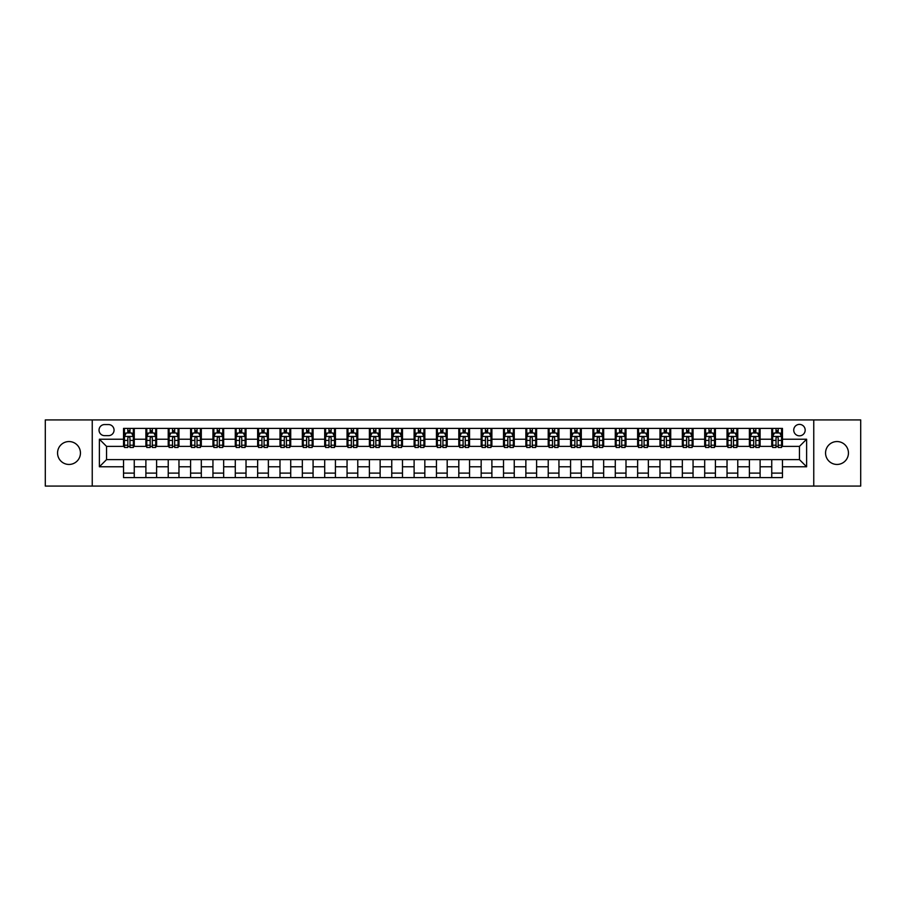 <?xml version="1.0" encoding="UTF-8"?>
<svg xmlns="http://www.w3.org/2000/svg" width="906" height="906" viewBox="0 0 906 906"><rect width="100%" height="100%" fill="white"/><g stroke="black" fill="none" stroke-linecap="round" stroke-linejoin="round"><path stroke-width="1.36" d="M837.008 441.55A11.45 11.45 0 0 0 825.559 453A11.45 11.45 0 0 0 837.008 464.45A11.45 11.45 0 0 0 848.446 453A11.45 11.45 0 0 0 837.008 441.55M68.992 441.55A11.45 11.45 0 0 0 57.554 453A11.45 11.45 0 0 0 68.992 464.45A11.45 11.45 0 0 0 80.441 453A11.45 11.45 0 0 0 68.992 441.55M799.454 424.393A5.719 5.719 0 0 0 793.735 430.112A5.719 5.719 0 0 0 799.454 435.831A5.719 5.719 0 0 0 805.174 430.112A5.719 5.719 0 0 0 799.454 424.393M813.758 486.08L860.7 486.08L860.7 419.92L813.758 419.92L813.758 486.08L92.242 486.08L92.242 419.92L45.3 419.92L45.3 486.08L92.242 486.08M104.575 435.65L108.516 435.65A5.538 5.538 0 0 0 114.054 430.112A5.538 5.538 0 0 0 108.516 424.563L104.575 424.563A5.538 5.538 0 0 0 99.037 430.112A5.538 5.538 0 0 0 104.575 435.65M813.758 419.92L92.242 419.92M123.533 466.771L99.388 466.771L99.388 439.229L123.533 439.229L123.533 446.386L106.546 446.386L106.546 459.614L123.533 459.614L123.533 477.587L782.467 477.587L782.467 459.614L799.454 459.614L799.454 446.386L782.467 446.386L782.467 439.229L806.612 439.229L806.612 466.771L782.467 466.771M782.467 439.229L782.467 428.413L123.533 428.413L123.533 439.229M771.742 428.413L771.742 446.386L772.637 446.386M776.034 446.386L778.175 446.386M781.572 446.386L782.467 446.386M771.742 446.386L759.217 446.386M749.387 428.413L749.387 446.386L750.281 446.386M753.679 446.386L755.819 446.386M749.387 446.386L736.872 446.386M727.031 428.413L727.031 446.386L727.926 446.386M731.323 446.386L733.475 446.386M727.031 446.386L714.517 446.386M704.687 428.413L704.687 446.386L705.581 446.386M708.979 446.386L711.119 446.386M704.687 446.386L692.161 446.386M682.331 428.413L682.331 446.386L683.226 446.386M686.623 446.386L688.764 446.386M682.331 446.386L669.817 446.386M659.976 428.413L659.976 446.386L660.87 446.386M664.268 446.386L666.42 446.386M659.976 446.386L647.462 446.386M637.631 428.413L637.631 446.386L638.526 446.386M641.924 446.386L644.064 446.386M637.631 446.386L625.106 446.386M615.276 428.413L615.276 446.386L616.171 446.386M619.568 446.386L621.709 446.386M615.276 446.386L602.762 446.386M592.92 428.413L592.92 446.386L593.815 446.386M597.213 446.386L599.364 446.386M592.92 446.386L580.406 446.386M570.576 428.413L570.576 446.386L571.471 446.386M574.868 446.386L577.009 446.386M570.576 446.386L558.051 446.386M548.221 428.413L548.221 446.386L549.115 446.386M552.513 446.386L554.653 446.386M548.221 446.386L535.706 446.386M525.865 428.413L525.865 446.386L526.76 446.386M530.157 446.386L532.309 446.386M525.865 446.386L513.351 446.386M503.521 428.413L503.521 446.386L504.404 446.386M507.802 446.386L509.953 446.386M503.521 446.386L490.995 446.386M481.165 428.413L481.165 446.386L482.06 446.386M485.457 446.386L487.598 446.386M481.165 446.386L468.651 446.386M458.81 428.413L458.81 446.386L459.704 446.386M463.102 446.386L465.254 446.386M458.81 446.386L446.296 446.386M436.454 428.413L436.454 446.386L437.349 446.386M440.746 446.386L442.898 446.386M436.454 446.386L423.94 446.386M414.11 428.413L414.11 446.386L415.005 446.386M418.402 446.386L420.543 446.386M414.11 446.386L401.596 446.386M391.754 428.413L391.754 446.386L392.649 446.386M396.047 446.386L398.198 446.386M391.754 446.386L379.24 446.386M369.399 428.413L369.399 446.386L370.294 446.386M373.691 446.386L375.843 446.386M369.399 446.386L356.885 446.386M347.055 428.413L347.055 446.386L347.949 446.386M351.347 446.386L353.487 446.386M347.055 446.386L334.529 446.386M324.699 428.413L324.699 446.386L325.594 446.386M328.991 446.386L331.132 446.386M324.699 446.386L312.185 446.386M302.344 428.413L302.344 446.386L303.238 446.386M306.636 446.386L308.787 446.386M302.344 446.386L289.829 446.386M279.999 428.413L279.999 446.386L280.894 446.386M284.291 446.386L286.432 446.386M279.999 446.386L267.474 446.386M257.644 428.413L257.644 446.386L258.538 446.386M261.936 446.386L264.076 446.386M257.644 446.386L245.13 446.386M235.288 428.413L235.288 446.386L236.183 446.386M239.58 446.386L241.732 446.386M235.288 446.386L222.774 446.386M212.944 428.413L212.944 446.386L213.839 446.386M217.236 446.386L219.377 446.386M212.944 446.386L200.419 446.386M190.588 428.413L190.588 446.386L191.483 446.386M194.881 446.386L197.021 446.386M190.588 446.386L178.074 446.386M168.233 428.413L168.233 446.386L169.128 446.386M172.525 446.386L174.677 446.386M168.233 446.386L155.719 446.386M145.889 428.413L145.889 446.386L146.783 446.386M150.181 446.386L152.321 446.386M145.889 446.386L133.363 446.386M123.533 446.386L124.428 446.386M127.825 446.386L129.966 446.386M123.533 459.614L134.258 459.614L134.258 477.587M782.467 459.614L134.258 459.614M134.258 428.413L134.258 446.386M123.533 432.887L124.428 432.887M127.825 432.887L129.966 432.887M133.363 432.887L134.258 432.887M123.533 473.113L134.258 473.113M145.889 459.614L145.889 477.587M156.613 428.413L156.613 446.386M145.889 432.887L146.783 432.887M150.181 432.887L152.321 432.887M155.719 432.887L156.613 432.887M156.613 459.614L156.613 477.587M145.889 473.113L156.613 473.113M168.233 459.614L168.233 477.587M178.969 459.614L178.969 477.587M168.233 473.113L178.969 473.113M178.969 428.413L178.969 446.386M168.233 432.887L169.128 432.887M172.525 432.887L174.677 432.887M178.074 432.887L178.969 432.887M190.588 459.614L190.588 477.587M201.313 459.614L201.313 477.587M190.588 473.113L201.313 473.113M201.313 428.413L201.313 446.386M190.588 432.887L191.483 432.887M194.881 432.887L197.021 432.887M200.419 432.887L201.313 432.887M212.944 459.614L212.944 477.587M223.669 459.614L223.669 477.587M212.944 473.113L223.669 473.113M223.669 428.413L223.669 446.386M212.944 432.887L213.839 432.887M217.236 432.887L219.377 432.887M222.774 432.887L223.669 432.887M235.288 459.614L235.288 477.587M246.024 459.614L246.024 477.587M235.288 473.113L246.024 473.113M246.024 428.413L246.024 446.386M235.288 432.887L236.183 432.887M239.58 432.887L241.732 432.887M245.13 432.887L246.024 432.887M257.644 459.614L257.644 477.587M268.369 459.614L268.369 477.587M257.644 473.113L268.369 473.113M268.369 428.413L268.369 446.386M257.644 432.887L258.538 432.887M261.936 432.887L264.076 432.887M267.474 432.887L268.369 432.887M279.999 459.614L279.999 477.587M290.724 459.614L290.724 477.587M279.999 473.113L290.724 473.113M290.724 428.413L290.724 446.386M279.999 432.887L280.894 432.887M284.291 432.887L286.432 432.887M289.829 432.887L290.724 432.887M302.344 459.614L302.344 477.587M313.08 459.614L313.08 477.587M302.344 473.113L313.08 473.113M313.08 428.413L313.08 446.386M302.344 432.887L303.238 432.887M306.636 432.887L308.787 432.887M312.185 432.887L313.08 432.887M324.699 459.614L324.699 477.587M335.424 459.614L335.424 477.587M324.699 473.113L335.424 473.113M335.424 428.413L335.424 446.386M324.699 432.887L325.594 432.887M328.991 432.887L331.132 432.887M334.529 432.887L335.424 432.887M347.055 459.614L347.055 477.587M357.779 459.614L357.779 477.587M347.055 473.113L357.779 473.113M357.779 428.413L357.779 446.386M347.055 432.887L347.949 432.887M351.347 432.887L353.487 432.887M356.885 432.887L357.779 432.887M369.399 459.614L369.399 477.587M380.135 459.614L380.135 477.587M369.399 473.113L380.135 473.113M380.135 428.413L380.135 446.386M369.399 432.887L370.294 432.887M373.691 432.887L375.843 432.887M379.24 432.887L380.135 432.887M391.754 459.614L391.754 477.587M402.479 459.614L402.479 477.587M391.754 473.113L402.479 473.113M402.479 428.413L402.479 446.386M391.754 432.887L392.649 432.887M396.047 432.887L398.198 432.887M401.596 432.887L402.479 432.887M414.11 459.614L414.11 477.587M424.835 459.614L424.835 477.587M414.11 473.113L424.835 473.113M424.835 428.413L424.835 446.386M414.11 432.887L415.005 432.887M418.402 432.887L420.543 432.887M423.94 432.887L424.835 432.887M436.454 459.614L436.454 477.587M447.19 459.614L447.19 477.587M436.454 473.113L447.19 473.113M447.19 428.413L447.19 446.386M436.454 432.887L437.349 432.887M440.746 432.887L442.898 432.887M446.296 432.887L447.19 432.887M458.81 459.614L458.81 477.587M469.546 459.614L469.546 477.587M458.81 473.113L469.546 473.113M469.546 428.413L469.546 446.386M458.81 432.887L459.704 432.887M463.102 432.887L465.254 432.887M468.651 432.887L469.546 432.887M481.165 459.614L481.165 477.587M491.89 459.614L491.89 477.587M481.165 473.113L491.89 473.113M491.89 428.413L491.89 446.386M481.165 432.887L482.06 432.887M485.457 432.887L487.598 432.887M490.995 432.887L491.89 432.887M503.521 459.614L503.521 477.587M514.246 459.614L514.246 477.587M503.521 473.113L514.246 473.113M514.246 428.413L514.246 446.386M503.521 432.887L504.404 432.887M507.802 432.887L509.953 432.887M513.351 432.887L514.246 432.887M525.865 459.614L525.865 477.587M536.601 459.614L536.601 477.587M525.865 473.113L536.601 473.113M536.601 428.413L536.601 446.386M525.865 432.887L526.76 432.887M530.157 432.887L532.309 432.887M535.706 432.887L536.601 432.887M548.221 459.614L548.221 477.587M558.945 459.614L558.945 477.587M548.221 473.113L558.945 473.113M558.945 428.413L558.945 446.386M548.221 432.887L549.115 432.887M552.513 432.887L554.653 432.887M558.051 432.887L558.945 432.887M570.576 459.614L570.576 477.587M581.301 459.614L581.301 477.587M570.576 473.113L581.301 473.113M581.301 428.413L581.301 446.386M570.576 432.887L571.471 432.887M574.868 432.887L577.009 432.887M580.406 432.887L581.301 432.887M592.92 459.614L592.92 477.587M603.656 459.614L603.656 477.587M592.92 473.113L603.656 473.113M603.656 428.413L603.656 446.386M592.92 432.887L593.815 432.887M597.213 432.887L599.364 432.887M602.762 432.887L603.656 432.887M615.276 459.614L615.276 477.587M626.001 459.614L626.001 477.587M615.276 473.113L626.001 473.113M626.001 428.413L626.001 446.386M615.276 432.887L616.171 432.887M619.568 432.887L621.709 432.887M625.106 432.887L626.001 432.887M637.631 459.614L637.631 477.587M648.356 459.614L648.356 477.587M637.631 473.113L648.356 473.113M648.356 428.413L648.356 446.386M637.631 432.887L638.526 432.887M641.924 432.887L644.064 432.887M647.462 432.887L648.356 432.887M659.976 459.614L659.976 477.587M670.712 459.614L670.712 477.587M659.976 473.113L670.712 473.113M670.712 428.413L670.712 446.386M659.976 432.887L660.87 432.887M664.268 432.887L666.42 432.887M669.817 432.887L670.712 432.887M682.331 459.614L682.331 477.587M693.056 459.614L693.056 477.587M682.331 473.113L693.056 473.113M693.056 428.413L693.056 446.386M682.331 432.887L683.226 432.887M686.623 432.887L688.764 432.887M692.161 432.887L693.056 432.887M704.687 459.614L704.687 477.587M715.412 459.614L715.412 477.587M704.687 473.113L715.412 473.113M715.412 428.413L715.412 446.386M704.687 432.887L705.581 432.887M708.979 432.887L711.119 432.887M714.517 432.887L715.412 432.887M727.031 459.614L727.031 477.587M737.767 459.614L737.767 477.587M727.031 473.113L737.767 473.113M737.767 428.413L737.767 446.386M727.031 432.887L727.926 432.887M731.323 432.887L733.475 432.887M736.872 432.887L737.767 432.887M749.387 459.614L749.387 477.587M760.111 459.614L760.111 477.587M749.387 473.113L760.111 473.113M760.111 428.413L760.111 446.386M749.387 432.887L750.281 432.887M753.679 432.887L755.819 432.887M759.217 432.887L760.111 432.887M771.742 459.614L771.742 477.587M771.742 473.113L782.467 473.113M771.742 432.887L772.637 432.887M776.034 432.887L778.175 432.887M781.572 432.887L782.467 432.887M106.546 446.386L99.388 439.229M106.546 459.614L99.388 466.771M806.612 439.229L799.454 446.386M806.612 466.771L799.454 459.614M129.966 430.735L127.825 430.735M133.363 445.22L129.966 445.22L129.966 447.462L133.363 447.462L133.363 436.545L131.574 432.977L126.217 432.977L124.428 436.545L124.428 447.462L127.825 447.462L127.825 445.22L124.428 445.22M124.428 436.545L124.428 428.413M133.363 436.545L133.363 428.413M127.825 432.977L127.825 428.413M129.966 428.413L129.966 432.977M129.966 445.22L129.966 437.892C129.252 436.511 128.539 436.511 127.825 437.892L127.825 445.22M152.321 430.735L150.181 430.735M155.719 445.22L152.321 445.22L152.321 447.462L155.719 447.462L155.719 436.545L153.929 432.977L148.561 432.977L146.783 436.545L146.783 447.462L150.181 447.462L150.181 445.22L146.783 445.22M146.783 436.545L146.783 428.413M155.719 436.545L155.719 428.413M150.181 432.977L150.181 428.413M152.321 428.413L152.321 432.977M152.321 445.22L152.321 437.892C151.608 436.511 150.894 436.511 150.181 437.892L150.181 445.22M174.677 430.735L172.525 430.735M178.074 445.22L174.677 445.22L174.677 447.462L178.074 447.462L178.074 436.545L176.285 432.977L170.917 432.977L169.128 436.545L169.128 447.462L172.525 447.462L172.525 445.22L169.128 445.22M169.128 436.545L169.128 428.413M178.074 436.545L178.074 428.413M172.525 432.977L172.525 428.413M174.677 428.413L174.677 432.977M174.677 445.22L174.677 437.892C173.963 436.511 173.239 436.511 172.525 437.892L172.525 445.22M197.021 430.735L194.881 430.735M200.419 445.22L197.021 445.22L197.021 447.462L200.419 447.462L200.419 436.545L198.629 432.977L193.272 432.977L191.483 436.545L191.483 447.462L194.881 447.462L194.881 445.22L191.483 445.22M191.483 436.545L191.483 428.413M200.419 436.545L200.419 428.413M194.881 432.977L194.881 428.413M197.021 428.413L197.021 432.977M197.021 445.22L197.021 437.892C196.308 436.511 195.594 436.511 194.881 437.892L194.881 445.22M219.377 430.735L217.236 430.735M222.774 445.22L219.377 445.22L219.377 447.462L222.774 447.462L222.774 436.545L220.985 432.977L215.617 432.977L213.839 436.545L213.839 447.462L217.236 447.462L217.236 445.22L213.839 445.22M213.839 436.545L213.839 428.413M222.774 436.545L222.774 428.413M217.236 432.977L217.236 428.413M219.377 428.413L219.377 432.977M219.377 445.22L219.377 437.892C218.663 436.511 217.95 436.511 217.236 437.892L217.236 445.22M241.732 430.735L239.58 430.735M245.13 445.22L241.732 445.22L241.732 447.462L245.13 447.462L245.13 436.545L243.34 432.977L237.972 432.977L236.183 436.545L236.183 447.462L239.58 447.462L239.58 445.22L236.183 445.22M236.183 436.545L236.183 428.413M245.13 436.545L245.13 428.413M239.58 432.977L239.58 428.413M241.732 428.413L241.732 432.977M241.732 445.22L241.732 437.892C241.019 436.511 240.305 436.511 239.58 437.892L239.58 445.22M264.076 430.735L261.936 430.735M267.474 445.22L264.076 445.22L264.076 447.462L267.474 447.462L267.474 436.545L265.696 432.977L260.328 432.977L258.538 436.545L258.538 447.462L261.936 447.462L261.936 445.22L258.538 445.22M258.538 436.545L258.538 428.413M267.474 436.545L267.474 428.413M261.936 432.977L261.936 428.413M264.076 428.413L264.076 432.977M264.076 445.22L264.076 437.892C263.363 436.511 262.649 436.511 261.936 437.892L261.936 445.22M286.432 430.735L284.291 430.735M289.829 445.22L286.432 445.22L286.432 447.462L289.829 447.462L289.829 436.545L288.04 432.977L282.683 432.977L280.894 436.545L280.894 447.462L284.291 447.462L284.291 445.22L280.894 445.22M280.894 436.545L280.894 428.413M289.829 436.545L289.829 428.413M284.291 432.977L284.291 428.413M286.432 428.413L286.432 432.977M286.432 445.22L286.432 437.892C285.718 436.511 285.005 436.511 284.291 437.892L284.291 445.22M308.787 430.735L306.636 430.735M312.185 445.22L308.787 445.22L308.787 447.462L312.185 447.462L312.185 436.545L310.396 432.977L305.028 432.977L303.238 436.545L303.238 447.462L306.636 447.462L306.636 445.22L303.238 445.22M303.238 436.545L303.238 428.413M312.185 436.545L312.185 428.413M306.636 432.977L306.636 428.413M308.787 428.413L308.787 432.977M308.787 445.22L308.787 437.892C308.074 436.511 307.361 436.511 306.636 437.892L306.636 445.22M331.132 430.735L328.991 430.735M334.529 445.22L331.132 445.22L331.132 447.462L334.529 447.462L334.529 436.545L332.751 432.977L327.383 432.977L325.594 436.545L325.594 447.462L328.991 447.462L328.991 445.22L325.594 445.22M325.594 436.545L325.594 428.413M334.529 436.545L334.529 428.413M328.991 432.977L328.991 428.413M331.132 428.413L331.132 432.977M331.132 445.22L331.132 437.892C330.418 436.511 329.705 436.511 328.991 437.892L328.991 445.22M353.487 430.735L351.347 430.735M356.885 445.22L353.487 445.22L353.487 447.462L356.885 447.462L356.885 436.545L355.095 432.977L349.739 432.977L347.949 436.545L347.949 447.462L351.347 447.462L351.347 445.22L347.949 445.22M347.949 436.545L347.949 428.413M356.885 436.545L356.885 428.413M351.347 432.977L351.347 428.413M353.487 428.413L353.487 432.977M353.487 445.22L353.487 437.892C352.774 436.511 352.06 436.511 351.347 437.892L351.347 445.22M375.843 430.735L373.691 430.735M379.24 445.22L375.843 445.22L375.843 447.462L379.24 447.462L379.24 436.545L377.451 432.977L372.083 432.977L370.294 436.545L370.294 447.462L373.691 447.462L373.691 445.22L370.294 445.22M370.294 436.545L370.294 428.413M379.24 436.545L379.24 428.413M373.691 432.977L373.691 428.413M375.843 428.413L375.843 432.977M375.843 445.22L375.843 437.892C375.129 436.511 374.416 436.511 373.691 437.892L373.691 445.22M398.198 430.735L396.047 430.735M401.596 445.22L398.198 445.22L398.198 447.462L401.596 447.462L401.596 436.545L399.806 432.977L394.438 432.977L392.649 436.545L392.649 447.462L396.047 447.462L396.047 445.22L392.649 445.22M392.649 436.545L392.649 428.413M401.596 436.545L401.596 428.413M396.047 432.977L396.047 428.413M398.198 428.413L398.198 432.977M398.198 445.22L398.198 437.892C397.474 436.511 396.76 436.511 396.047 437.892L396.047 445.22M420.543 430.735L418.402 430.735M423.94 445.22L420.543 445.22L420.543 447.462L423.94 447.462L423.94 436.545L422.151 432.977L416.794 432.977L415.005 436.545L415.005 447.462L418.402 447.462L418.402 445.22L415.005 445.22M415.005 436.545L415.005 428.413M423.94 436.545L423.94 428.413M418.402 432.977L418.402 428.413M420.543 428.413L420.543 432.977M420.543 445.22L420.543 437.892C419.829 436.511 419.116 436.511 418.402 437.892L418.402 445.22M442.898 430.735L440.746 430.735M446.296 445.22L442.898 445.22L442.898 447.462L446.296 447.462L446.296 436.545L444.506 432.977L439.138 432.977L437.349 436.545L437.349 447.462L440.746 447.462L440.746 445.22L437.349 445.22M437.349 436.545L437.349 428.413M446.296 436.545L446.296 428.413M440.746 432.977L440.746 428.413M442.898 428.413L442.898 432.977M442.898 445.22L442.898 437.892C442.185 436.511 441.471 436.511 440.746 437.892L440.746 445.22M465.254 430.735L463.102 430.735M468.651 445.22L465.254 445.22L465.254 447.462L468.651 447.462L468.651 436.545L466.862 432.977L461.494 432.977L459.704 436.545L459.704 447.462L463.102 447.462L463.102 445.22L459.704 445.22M459.704 436.545L459.704 428.413M468.651 436.545L468.651 428.413M463.102 432.977L463.102 428.413M465.254 428.413L465.254 432.977M465.254 445.22L465.254 437.892C464.54 436.511 463.815 436.511 463.102 437.892L463.102 445.22M487.598 430.735L485.457 430.735M490.995 445.22L487.598 445.22L487.598 447.462L490.995 447.462L490.995 436.545L489.206 432.977L483.849 432.977L482.06 436.545L482.06 447.462L485.457 447.462L485.457 445.22L482.06 445.22M482.06 436.545L482.06 428.413M490.995 436.545L490.995 428.413M485.457 432.977L485.457 428.413M487.598 428.413L487.598 432.977M487.598 445.22L487.598 437.892C486.884 436.511 486.171 436.511 485.457 437.892L485.457 445.22M509.953 430.735L507.802 430.735M513.351 445.22L509.953 445.22L509.953 447.462L513.351 447.462L513.351 436.545L511.562 432.977L506.194 432.977L504.404 436.545L504.404 447.462L507.802 447.462L507.802 445.22L504.404 445.22M504.404 436.545L504.404 428.413M513.351 436.545L513.351 428.413M507.802 432.977L507.802 428.413M509.953 428.413L509.953 432.977M509.953 445.22L509.953 437.892C509.24 436.511 508.526 436.511 507.802 437.892L507.802 445.22M532.309 430.735L530.157 430.735M535.706 445.22L532.309 445.22L532.309 447.462L535.706 447.462L535.706 436.545L533.917 432.977L528.549 432.977L526.76 436.545L526.76 447.462L530.157 447.462L530.157 445.22L526.76 445.22M526.76 436.545L526.76 428.413M535.706 436.545L535.706 428.413M530.157 432.977L530.157 428.413M532.309 428.413L532.309 432.977M532.309 445.22L532.309 437.892C531.596 436.511 530.871 436.511 530.157 437.892L530.157 445.22M554.653 430.735L552.513 430.735M558.051 445.22L554.653 445.22L554.653 447.462L558.051 447.462L558.051 436.545L556.261 432.977L550.905 432.977L549.115 436.545L549.115 447.462L552.513 447.462L552.513 445.22L549.115 445.22M549.115 436.545L549.115 428.413M558.051 436.545L558.051 428.413M552.513 432.977L552.513 428.413M554.653 428.413L554.653 432.977M554.653 445.22L554.653 437.892C553.94 436.511 553.226 436.511 552.513 437.892L552.513 445.22M577.009 430.735L574.868 430.735M580.406 445.22L577.009 445.22L577.009 447.462L580.406 447.462L580.406 436.545L578.617 432.977L573.249 432.977L571.471 436.545L571.471 447.462L574.868 447.462L574.868 445.22L571.471 445.22M571.471 436.545L571.471 428.413M580.406 436.545L580.406 428.413M574.868 432.977L574.868 428.413M577.009 428.413L577.009 432.977M577.009 445.22L577.009 437.892C576.295 436.511 575.582 436.511 574.868 437.892L574.868 445.22M599.364 430.735L597.213 430.735M602.762 445.22L599.364 445.22L599.364 447.462L602.762 447.462L602.762 436.545L600.972 432.977L595.604 432.977L593.815 436.545L593.815 447.462L597.213 447.462L597.213 445.22L593.815 445.22M593.815 436.545L593.815 428.413M602.762 436.545L602.762 428.413M597.213 432.977L597.213 428.413M599.364 428.413L599.364 432.977M599.364 445.22L599.364 437.892C598.651 436.511 597.926 436.511 597.213 437.892L597.213 445.22M621.709 430.735L619.568 430.735M625.106 445.22L621.709 445.22L621.709 447.462L625.106 447.462L625.106 436.545L623.317 432.977L617.96 432.977L616.171 436.545L616.171 447.462L619.568 447.462L619.568 445.22L616.171 445.22M616.171 436.545L616.171 428.413M625.106 436.545L625.106 428.413M619.568 432.977L619.568 428.413M621.709 428.413L621.709 432.977M621.709 445.22L621.709 437.892C620.995 436.511 620.282 436.511 619.568 437.892L619.568 445.22M644.064 430.735L641.924 430.735M647.462 445.22L644.064 445.22L644.064 447.462L647.462 447.462L647.462 436.545L645.672 432.977L640.304 432.977L638.526 436.545L638.526 447.462L641.924 447.462L641.924 445.22L638.526 445.22M638.526 436.545L638.526 428.413M647.462 436.545L647.462 428.413M641.924 432.977L641.924 428.413M644.064 428.413L644.064 432.977M644.064 445.22L644.064 437.892C643.351 436.511 642.637 436.511 641.924 437.892L641.924 445.22M666.42 430.735L664.268 430.735M669.817 445.22L666.42 445.22L666.42 447.462L669.817 447.462L669.817 436.545L668.028 432.977L662.66 432.977L660.87 436.545L660.87 447.462L664.268 447.462L664.268 445.22L660.87 445.22M660.87 436.545L660.87 428.413M669.817 436.545L669.817 428.413M664.268 432.977L664.268 428.413M666.42 428.413L666.42 432.977M666.42 445.22L666.42 437.892C665.706 436.511 664.993 436.511 664.268 437.892L664.268 445.22M688.764 430.735L686.623 430.735M692.161 445.22L688.764 445.22L688.764 447.462L692.161 447.462L692.161 436.545L690.383 432.977L685.015 432.977L683.226 436.545L683.226 447.462L686.623 447.462L686.623 445.22L683.226 445.22M683.226 436.545L683.226 428.413M692.161 436.545L692.161 428.413M686.623 432.977L686.623 428.413M688.764 428.413L688.764 432.977M688.764 445.22L688.764 437.892C688.05 436.511 687.337 436.511 686.623 437.892L686.623 445.22M711.119 430.735L708.979 430.735M714.517 445.22L711.119 445.22L711.119 447.462L714.517 447.462L714.517 436.545L712.728 432.977L707.371 432.977L705.581 436.545L705.581 447.462L708.979 447.462L708.979 445.22L705.581 445.22M705.581 436.545L705.581 428.413M714.517 436.545L714.517 428.413M708.979 432.977L708.979 428.413M711.119 428.413L711.119 432.977M711.119 445.22L711.119 437.892C710.406 436.511 709.692 436.511 708.979 437.892L708.979 445.22M733.475 430.735L731.323 430.735M736.872 445.22L733.475 445.22L733.475 447.462L736.872 447.462L736.872 436.545L735.083 432.977L729.715 432.977L727.926 436.545L727.926 447.462L731.323 447.462L731.323 445.22L727.926 445.22M727.926 436.545L727.926 428.413M736.872 436.545L736.872 428.413M731.323 432.977L731.323 428.413M733.475 428.413L733.475 432.977M733.475 445.22L733.475 437.892C732.761 436.511 732.048 436.511 731.323 437.892L731.323 445.22M755.819 430.735L753.679 430.735M759.217 445.22L755.819 445.22L755.819 447.462L759.217 447.462L759.217 436.545L757.439 432.977L752.071 432.977L750.281 436.545L750.281 447.462L753.679 447.462L753.679 445.22L750.281 445.22M750.281 436.545L750.281 428.413M759.217 436.545L759.217 428.413M753.679 432.977L753.679 428.413M755.819 428.413L755.819 432.977M755.819 445.22L755.819 437.892C755.106 436.511 754.392 436.511 753.679 437.892L753.679 445.22M778.175 430.735L776.034 430.735M781.572 445.22L778.175 445.22L778.175 447.462L781.572 447.462L781.572 436.545L779.783 432.977L774.426 432.977L772.637 436.545L772.637 447.462L776.034 447.462L776.034 445.22L772.637 445.22M772.637 436.545L772.637 428.413M781.572 436.545L781.572 428.413M776.034 432.977L776.034 428.413M778.175 428.413L778.175 432.977M778.175 445.22L778.175 437.892C777.461 436.511 776.748 436.511 776.034 437.892L776.034 445.22M145.889 466.771L134.258 466.771M145.889 439.229L134.258 439.229M168.233 439.229L156.613 439.229M168.233 466.771L156.613 466.771M190.588 439.229L178.969 439.229M190.588 466.771L178.969 466.771M212.944 439.229L201.313 439.229M212.944 466.771L201.313 466.771M235.288 439.229L223.669 439.229M235.288 466.771L223.669 466.771M257.644 439.229L246.024 439.229M257.644 466.771L246.024 466.771M279.999 439.229L268.369 439.229M279.999 466.771L268.369 466.771M302.344 439.229L290.724 439.229M302.344 466.771L290.724 466.771M324.699 439.229L313.08 439.229M324.699 466.771L313.08 466.771M347.055 439.229L335.424 439.229M347.055 466.771L335.424 466.771M369.399 439.229L357.779 439.229M369.399 466.771L357.779 466.771M391.754 439.229L380.135 439.229M391.754 466.771L380.135 466.771M414.11 439.229L402.479 439.229M414.11 466.771L402.479 466.771M436.454 439.229L424.835 439.229M436.454 466.771L424.835 466.771M458.81 439.229L447.19 439.229M458.81 466.771L447.19 466.771M481.165 439.229L469.546 439.229M481.165 466.771L469.546 466.771M503.521 439.229L491.89 439.229M503.521 466.771L491.89 466.771M525.865 439.229L514.246 439.229M525.865 466.771L514.246 466.771M548.221 439.229L536.601 439.229M548.221 466.771L536.601 466.771M570.576 439.229L558.945 439.229M570.576 466.771L558.945 466.771M592.92 439.229L581.301 439.229M592.92 466.771L581.301 466.771M615.276 439.229L603.656 439.229M615.276 466.771L603.656 466.771M637.631 439.229L626.001 439.229M637.631 466.771L626.001 466.771M659.976 439.229L648.356 439.229M659.976 466.771L648.356 466.771M682.331 439.229L670.712 439.229M682.331 466.771L670.712 466.771M704.687 439.229L693.056 439.229M704.687 466.771L693.056 466.771M727.031 439.229L715.412 439.229M727.031 466.771L715.412 466.771M749.387 439.229L737.767 439.229M749.387 466.771L737.767 466.771M771.742 439.229L760.111 439.229M771.742 466.771L760.111 466.771M133.318 436.454L124.473 436.454M124.428 433.193L126.104 433.193M131.687 433.193L133.363 433.193M127.825 440.418L124.428 440.418M133.363 440.418L129.966 440.418M129.966 431.879L127.825 431.879M155.673 436.454L146.817 436.454M146.783 433.193L148.459 433.193M154.043 433.193L155.719 433.193M150.181 440.418L146.783 440.418M155.719 440.418L152.321 440.418M152.321 431.879L150.181 431.879M178.029 436.454L169.173 436.454M169.128 433.193L170.815 433.193M176.387 433.193L178.074 433.193M172.525 440.418L169.128 440.418M178.074 440.418L174.677 440.418M174.677 431.879L172.525 431.879M200.373 436.454L191.528 436.454M191.483 433.193L193.159 433.193M198.742 433.193L200.419 433.193M194.881 440.418L191.483 440.418M200.419 440.418L197.021 440.418M197.021 431.879L194.881 431.879M222.729 436.454L213.884 436.454M213.839 433.193L215.515 433.193M221.098 433.193L222.774 433.193M217.236 440.418L213.839 440.418M222.774 440.418L219.377 440.418M219.377 431.879L217.236 431.879M245.084 436.454L236.228 436.454M236.183 433.193L237.87 433.193M243.442 433.193L245.13 433.193M239.58 440.418L236.183 440.418M245.13 440.418L241.732 440.418M241.732 431.879L239.58 431.879M267.429 436.454L258.584 436.454M258.538 433.193L260.215 433.193M265.798 433.193L267.474 433.193M261.936 440.418L258.538 440.418M267.474 440.418L264.076 440.418M264.076 431.879L261.936 431.879M289.784 436.454L280.939 436.454M280.894 433.193L282.57 433.193M288.153 433.193L289.829 433.193M284.291 440.418L280.894 440.418M289.829 440.418L286.432 440.418M286.432 431.879L284.291 431.879M312.14 436.454L303.284 436.454M303.238 433.193L304.926 433.193M310.498 433.193L312.185 433.193M306.636 440.418L303.238 440.418M312.185 440.418L308.787 440.418M308.787 431.879L306.636 431.879M334.495 436.454L325.639 436.454M325.594 433.193L327.27 433.193M332.853 433.193L334.529 433.193M328.991 440.418L325.594 440.418M334.529 440.418L331.132 440.418M331.132 431.879L328.991 431.879M356.839 436.454L347.995 436.454M347.949 433.193L349.625 433.193M355.209 433.193L356.885 433.193M351.347 440.418L347.949 440.418M356.885 440.418L353.487 440.418M353.487 431.879L351.347 431.879M379.195 436.454L370.339 436.454M370.294 433.193L371.981 433.193M377.553 433.193L379.24 433.193M373.691 440.418L370.294 440.418M379.24 440.418L375.843 440.418M375.843 431.879L373.691 431.879M401.551 436.454L392.694 436.454M392.649 433.193L394.325 433.193M399.908 433.193L401.596 433.193M396.047 440.418L392.649 440.418M401.596 440.418L398.198 440.418M398.198 431.879L396.047 431.879M423.895 436.454L415.05 436.454M415.005 433.193L416.681 433.193M422.264 433.193L423.94 433.193M418.402 440.418L415.005 440.418M423.94 440.418L420.543 440.418M420.543 431.879L418.402 431.879M446.25 436.454L437.394 436.454M437.349 433.193L439.036 433.193M444.608 433.193L446.296 433.193M440.746 440.418L437.349 440.418M446.296 440.418L442.898 440.418M442.898 431.879L440.746 431.879M468.606 436.454L459.75 436.454M459.704 433.193L461.392 433.193M466.964 433.193L468.651 433.193M463.102 440.418L459.704 440.418M468.651 440.418L465.254 440.418M465.254 431.879L463.102 431.879M490.95 436.454L482.105 436.454M482.06 433.193L483.736 433.193M489.319 433.193L490.995 433.193M485.457 440.418L482.06 440.418M490.995 440.418L487.598 440.418M487.598 431.879L485.457 431.879M513.306 436.454L504.449 436.454M504.404 433.193L506.092 433.193M511.675 433.193L513.351 433.193M507.802 440.418L504.404 440.418M513.351 440.418L509.953 440.418M509.953 431.879L507.802 431.879M535.661 436.454L526.805 436.454M526.76 433.193L528.447 433.193M534.019 433.193L535.706 433.193M530.157 440.418L526.76 440.418M535.706 440.418L532.309 440.418M532.309 431.879L530.157 431.879M558.005 436.454L549.161 436.454M549.115 433.193L550.791 433.193M556.375 433.193L558.051 433.193M552.513 440.418L549.115 440.418M558.051 440.418L554.653 440.418M554.653 431.879L552.513 431.879M580.361 436.454L571.505 436.454M571.471 433.193L573.147 433.193M578.73 433.193L580.406 433.193M574.868 440.418L571.471 440.418M580.406 440.418L577.009 440.418M577.009 431.879L574.868 431.879M602.717 436.454L593.86 436.454M593.815 433.193L595.502 433.193M601.074 433.193L602.762 433.193M597.213 440.418L593.815 440.418M602.762 440.418L599.364 440.418M599.364 431.879L597.213 431.879M625.061 436.454L616.216 436.454M616.171 433.193L617.847 433.193M623.43 433.193L625.106 433.193M619.568 440.418L616.171 440.418M625.106 440.418L621.709 440.418M621.709 431.879L619.568 431.879M647.416 436.454L638.571 436.454M638.526 433.193L640.202 433.193M645.785 433.193L647.462 433.193M641.924 440.418L638.526 440.418M647.462 440.418L644.064 440.418M644.064 431.879L641.924 431.879M669.772 436.454L660.916 436.454M660.87 433.193L662.558 433.193M668.13 433.193L669.817 433.193M664.268 440.418L660.87 440.418M669.817 440.418L666.42 440.418M666.42 431.879L664.268 431.879M692.116 436.454L683.271 436.454M683.226 433.193L684.902 433.193M690.485 433.193L692.161 433.193M686.623 440.418L683.226 440.418M692.161 440.418L688.764 440.418M688.764 431.879L686.623 431.879M714.472 436.454L705.627 436.454M705.581 433.193L707.258 433.193M712.841 433.193L714.517 433.193M708.979 440.418L705.581 440.418M714.517 440.418L711.119 440.418M711.119 431.879L708.979 431.879M736.827 436.454L727.971 436.454M727.926 433.193L729.613 433.193M735.185 433.193L736.872 433.193M731.323 440.418L727.926 440.418M736.872 440.418L733.475 440.418M733.475 431.879L731.323 431.879M759.183 436.454L750.327 436.454M750.281 433.193L751.957 433.193M757.541 433.193L759.217 433.193M753.679 440.418L750.281 440.418M759.217 440.418L755.819 440.418M755.819 431.879L753.679 431.879M781.527 436.454L772.682 436.454M772.637 433.193L774.313 433.193M779.896 433.193L781.572 433.193M776.034 440.418L772.637 440.418M781.572 440.418L778.175 440.418M778.175 431.879L776.034 431.879"/></g></svg>

